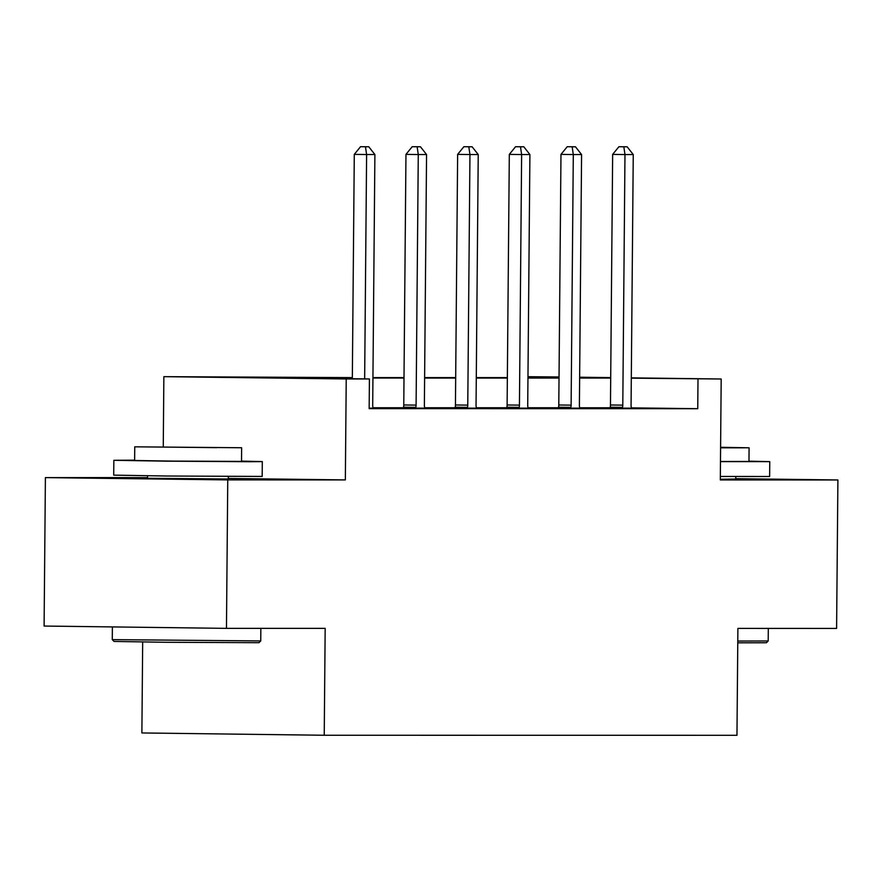 <?xml version="1.0" encoding="UTF-8"?>
<svg xmlns="http://www.w3.org/2000/svg" width="882" height="882" viewBox="0 0 882 882"><rect width="100%" height="100%" fill="white"/><g stroke="black" fill="none" stroke-linecap="round" stroke-linejoin="round"><path stroke-width="1.32" d="M720.318 479.257L735.764 479.025M147.537 478.276L228.306 478.981M527.965 376.702L559.034 376.956M142.675 642.008L141.881 732.953L324.234 735.257L736.966 735.301L737.892 628.414L836.599 628.425L837.9 479.962L735.764 478.672M324.234 735.257L325.171 628.37L226.465 628.359L44.1 626.055L45.401 477.603L227.754 479.907L345.347 479.918L346.229 378.962L163.865 376.658L352.337 377.606M147.548 477.614L45.401 477.603M163.258 446.788L163.865 376.658M226.465 628.359L227.754 479.907M352.337 378.036L295.481 378.036L369.415 378.962L369.161 408.653L697.75 408.697L631.391 407.859M610.079 407.76L579.694 407.76M558.405 407.749L528.031 407.749M506.731 407.749L476.357 407.749M455.057 407.738L424.683 407.738M403.383 407.738L373.009 407.738M369.161 408.212L373.097 408.146M403.306 408.057L424.771 408.146M454.98 408.068L476.445 408.157M506.654 408.068L528.12 408.157M558.328 408.079L579.794 408.168M610.002 408.079L631.457 408.168M631.303 377.871L721.189 379.006L720.307 479.951L837.9 479.962M721.189 379.006L631.303 378.158M697.75 408.697L698.004 378.995M369.415 378.962L346.229 378.962M579.639 377.22L610.708 377.606M579.639 377.628L589.573 377.628L579.639 377.507M559.034 377.242L527.965 376.857M372.943 377.606L404.011 377.617M424.617 377.617L455.685 377.617M476.291 377.617L507.359 377.628M527.965 377.628L559.034 377.628M610.697 378.069L579.628 378.058M559.023 378.058L527.954 378.058M507.348 378.058L476.28 378.047M455.685 378.047L424.606 378.047M404.011 378.047L372.943 378.036M345.347 479.918L228.306 478.441M364.652 378.907L366.603 154.526L374.894 154.526L372.7 405.125A5.942 3.308 90.7 0 0 372.921 407.341L373.108 408.212M352.326 378.753L354.288 154.372L366.603 154.526L365.468 146.765L368.775 146.765L360.54 146.699L365.468 146.765M360.54 146.699L354.288 154.372M374.894 154.526L368.775 146.765M260.741 640.927L258.944 642.691L165.573 642.283L114.043 641.434L112.279 639.637L260.741 640.927L260.851 628.359M134.626 460.172L113.844 460.294L166.433 461.165L249.683 461.716L262.307 461.595L241.525 461.11M113.844 460.294L113.712 475.144L166.301 476.015L262.175 476.434L262.307 461.595M241.635 447.747L241.525 461.407L172.486 461.099L134.626 460.481L134.748 446.821L241.635 447.747L134.748 446.821M216.785 447.648L153.755 446.987L216.785 447.648M737.782 641.06L768.2 640.982L766.403 642.746L737.771 642.824M720.473 461.617L769.766 461.639L748.983 461.165M720.34 476.467L769.633 476.489L769.766 461.639M720.594 447.824L749.094 447.802L748.972 461.462L720.473 461.484M720.594 447.692L730.098 447.637L720.594 447.417M768.2 640.982L768.31 628.414M749.094 447.802L720.594 447.284M415.631 408.212L415.83 407.341A5.942 3.308 90.7 0 0 416.095 405.125L418.277 154.537L426.557 154.537L424.374 405.125A5.942 3.308 90.7 0 0 424.595 407.341L424.782 408.212M403.295 408.123L403.515 407.186A5.942 3.308 90.7 0 0 403.769 404.97L405.963 154.383L418.277 154.537L417.131 146.765L420.449 146.765L412.203 146.71L417.131 146.765M412.203 146.71L405.963 154.383M426.557 154.537L420.449 146.765M467.306 408.223L467.504 407.352A5.942 3.308 90.7 0 0 467.769 405.136L469.952 154.537L478.231 154.537L476.048 405.136A5.942 3.308 90.7 0 0 476.269 407.352L476.456 408.223M454.969 408.134L455.189 407.197A5.942 3.308 90.7 0 0 455.443 404.981L457.637 154.383L469.952 154.537L468.805 146.776L472.124 146.776L463.877 146.71L468.805 146.776M463.877 146.71L457.637 154.383M478.231 154.537L472.124 146.776M518.98 408.223L519.178 407.352A5.942 3.308 90.7 0 0 519.443 405.136L521.626 154.548L529.906 154.548L527.723 405.136A5.942 3.308 90.7 0 0 527.943 407.352L528.131 408.223M506.643 408.134L506.863 407.197A5.942 3.308 90.7 0 0 507.117 404.981L509.311 154.394L521.626 154.548L520.479 146.776L523.798 146.776L515.551 146.721L520.479 146.776M515.551 146.721L509.311 154.394M529.906 154.548L523.798 146.776M570.654 408.234L570.852 407.363A5.942 3.308 90.7 0 0 571.117 405.147L573.3 154.548L581.58 154.548L579.397 405.147A5.942 3.308 90.7 0 0 579.617 407.363L579.805 408.234M558.317 408.146L558.538 407.208A5.942 3.308 90.7 0 0 558.791 404.992L560.974 154.394L573.3 154.548L572.153 146.787L575.472 146.787L567.225 146.721L572.153 146.787M567.225 146.721L560.974 154.394M581.58 154.548L575.472 146.787M622.328 408.234L622.527 407.363A5.942 3.308 90.7 0 0 622.791 405.147L624.974 154.559L633.254 154.559L631.071 405.147A5.942 3.308 90.7 0 0 631.292 407.363L631.479 408.234M609.991 408.146L610.212 407.208A5.942 3.308 90.7 0 0 610.465 404.992L612.648 154.394L624.974 154.559L623.828 146.787L627.146 146.787L618.899 146.732L623.828 146.787M618.899 146.732L612.648 154.394M633.254 154.559L627.146 146.787M415.83 407.341L403.515 407.186M416.095 405.125L403.769 404.97M467.504 407.352L455.189 407.197M467.769 405.136L455.443 404.981M519.178 407.352L506.863 407.197M519.443 405.136L507.117 404.981M570.852 407.363L558.538 407.208M571.117 405.147L558.791 404.992M622.527 407.363L610.212 407.208M622.791 405.147L610.465 404.992M112.389 626.915L112.279 639.626M147.559 475.795L147.537 478.54M228.317 476.5L228.295 479.246M735.775 476.556L735.753 479.29"/></g></svg>
